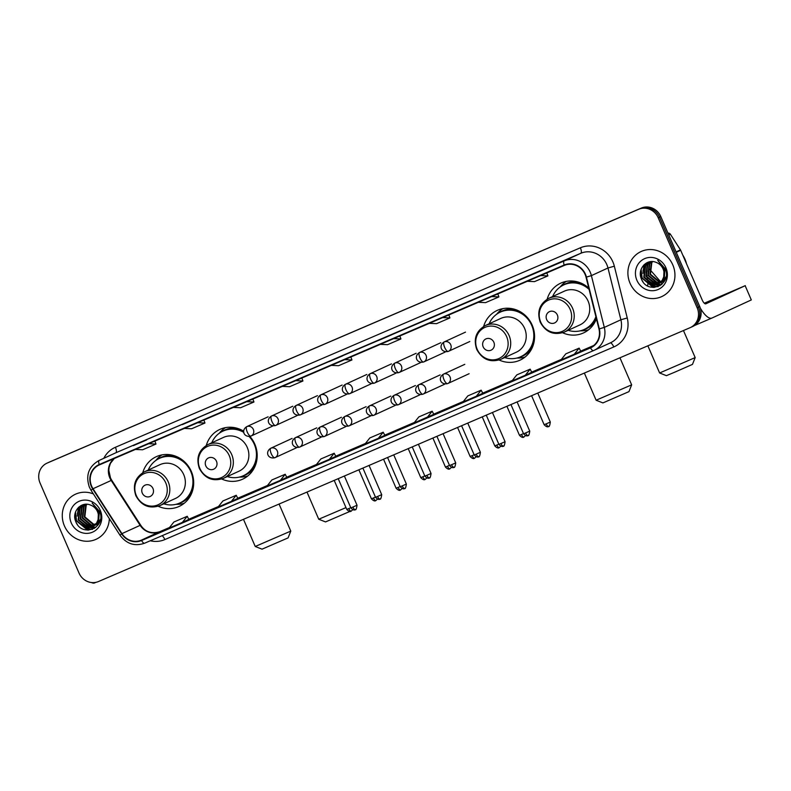 <?xml version="1.0" encoding="UTF-8"?>
<svg xmlns="http://www.w3.org/2000/svg" width="791" height="791" viewBox="0 0 791 791"><rect width="100%" height="100%" fill="white"/><g stroke="black" fill="none" stroke-linecap="round" stroke-linejoin="round"><path stroke-width="1.19" d="M562.628 332.764A27.369 25.688 -114.7 0 0 583.54 332.912A27.369 25.688 -114.7 0 0 596.414 318.803M499.121 360.014A27.369 25.688 -114.7 0 0 520.033 360.162A27.369 25.688 -114.7 0 0 532.195 325.17A27.369 25.688 -114.7 0 0 497.153 310.438A27.369 25.688 -114.7 0 0 483.657 326.426M221.747 479.02A27.369 25.688 -114.7 0 0 242.659 479.168A27.369 25.688 -114.7 0 0 254.821 444.176A27.369 25.688 -114.7 0 0 249.877 436.414M158.24 506.27A27.369 25.688 -114.7 0 0 179.152 506.418A27.369 25.688 -114.7 0 0 191.313 471.426A27.369 25.688 -114.7 0 0 156.272 456.694A27.369 25.688 -114.7 0 0 142.776 472.682M243.727 431.224A27.369 25.688 -114.7 0 0 219.779 429.444A27.369 25.688 -114.7 0 0 206.293 445.432M588.771 288.142A27.369 25.688 -114.7 0 0 560.661 283.188A27.369 25.688 -114.7 0 0 547.164 299.176M691.255 327.158A15.494 14.535 -114.7 0 0 691.581 327.009L692.876 326.416A15.494 14.535 -114.7 0 0 699.768 306.611L660.801 216.576A15.494 14.535 -114.7 0 0 641.283 208.092L49.853 461.855A15.494 14.535 -114.7 0 0 49.526 461.993L48.231 462.597A15.494 14.535 -114.7 0 1 48.558 462.448A15.494 14.535 -114.7 0 0 48.231 462.597L46.936 463.19A15.494 14.535 -114.7 0 0 40.044 482.994L79.011 573.03A15.494 14.535 -114.7 0 0 98.519 581.514L689.96 327.751A15.494 14.535 -114.7 0 0 690.286 327.612A15.494 14.535 -114.7 0 0 697.168 307.808L658.211 217.772A15.494 14.535 -114.7 0 0 638.693 209.279L47.252 463.042A15.494 14.535 -114.7 0 0 46.936 463.19M638.693 209.279L48.558 462.448L639.988 208.686A15.494 14.535 -114.7 0 1 659.506 217.169A15.494 14.535 -114.7 0 0 639.988 208.686L641.283 208.092M697.168 307.808L698.463 307.205L659.506 217.169L698.463 307.205A15.494 14.535 -114.7 0 1 691.581 327.009A15.494 14.535 -114.7 0 0 698.463 307.205L699.768 306.611M64.427 525.916A24.788 23.265 -114.7 0 0 96.166 539.254A24.788 23.265 -114.7 0 0 109.326 518.659A24.788 23.265 -114.7 0 1 96.166 539.254A24.788 23.265 -114.7 0 1 64.427 525.916A24.788 23.265 -114.7 0 1 75.442 494.227A24.788 23.265 -114.7 0 0 64.427 525.916M630.041 283.227A24.788 23.265 -114.7 0 0 661.78 296.576A24.788 23.265 -114.7 0 0 672.795 264.886A24.788 23.265 -114.7 0 0 641.056 251.548A24.788 23.265 -114.7 0 0 630.041 283.227A24.788 23.265 -114.7 0 0 661.78 296.576A24.788 23.265 -114.7 0 0 672.795 264.886A24.788 23.265 -114.7 0 0 641.056 251.548A24.788 23.265 -114.7 0 0 630.041 283.227M91.657 486.188A16.522 15.504 65.3 0 1 99.004 465.059A16.522 15.504 65.3 0 1 99.35 464.91L564.309 265.42A16.522 15.504 65.3 0 1 586.042 277.186L598.955 328.967A16.522 15.504 65.3 0 1 590.689 347.358A16.522 15.504 65.3 0 1 590.343 347.516L141.401 540.134A16.522 15.504 65.3 0 1 121.943 533.628L93.022 488.729A16.522 15.504 65.3 0 1 91.657 486.188M91.301 486.336A16.937 15.899 -114.7 0 0 92.695 488.947L121.626 533.846A16.937 15.899 -114.7 0 0 141.569 540.52L590.501 347.892A16.937 15.899 -114.7 0 0 599.331 328.878L586.428 277.107A16.937 15.899 -114.7 0 0 564.141 265.034L99.191 464.535A16.937 15.899 -114.7 0 0 91.301 486.336M538.641 271.748L525.283 277.483A4.133 1.424 66.8 0 0 525.283 277.483L538.641 271.748M525.303 277.473A4.133 1.424 66.8 0 0 525.293 277.483L538.651 271.748M489.649 292.769L476.291 298.504A4.133 1.424 66.8 0 0 476.291 298.504L489.649 292.769M476.32 298.494A4.133 1.424 66.8 0 0 476.301 298.494L489.659 292.769M440.666 313.79L427.318 319.515A4.133 1.424 66.8 0 0 427.318 319.515A4.133 1.424 66.8 0 0 427.298 319.524M391.674 334.811L378.325 340.535A4.133 1.424 66.8 0 0 378.325 340.535A4.133 1.424 66.8 0 0 378.316 340.545M146.721 439.905L133.363 445.64A4.133 1.424 66.8 0 0 133.372 445.63A4.133 1.424 66.8 0 0 133.363 445.64L146.721 439.905L133.372 445.63M195.713 418.884L182.355 424.619A4.133 1.424 66.8 0 0 182.365 424.619A4.133 1.424 66.8 0 0 182.355 424.619L195.713 418.884L182.365 424.619M244.706 397.863L231.348 403.598A4.133 1.424 66.8 0 0 231.358 403.598A4.133 1.424 66.8 0 0 231.348 403.598L244.706 397.863L231.358 403.598M293.698 376.852L280.35 382.577A4.133 1.424 66.8 0 0 280.33 382.577M342.681 355.831L329.323 361.566L342.681 355.831M342.691 355.821L329.333 361.556A4.133 1.424 66.8 0 0 329.333 361.556A4.133 1.424 66.8 0 0 329.323 361.566M93.397 493.93A24.788 23.265 -114.7 0 0 75.442 494.227A24.788 23.265 -114.7 0 1 93.397 493.93M476.34 396.242L482.757 393.295L481.175 390.171L467.817 395.905L462.982 401.976L476.34 396.242L481.175 390.171M525.333 375.221L531.75 372.274L530.168 369.15L516.81 374.885L511.975 380.955L525.333 375.221L530.168 369.15M574.325 354.21L580.742 351.253L579.16 348.129L565.792 353.864L560.967 359.935L574.325 354.21L579.16 348.129M329.372 459.304L335.789 456.348L334.207 453.233L320.849 458.968L316.014 465.039L329.372 459.304L334.207 453.233M280.39 480.325L286.797 477.369L285.215 474.254L271.857 479.979L267.022 486.06L280.39 480.325L285.215 474.254M231.397 501.346L237.814 498.389L236.232 495.275L222.864 501L218.039 507.071L231.397 501.346L236.232 495.275M182.405 522.367L188.822 519.41L187.24 516.286L173.882 522.02L169.047 528.091L182.405 522.367L187.24 516.286M427.358 417.262L432.183 411.191L418.825 416.926L413.99 422.997L433.765 414.306M378.365 438.283L384.841 435.297L383.2 432.212L369.832 437.947L365.007 444.018L378.365 438.283L383.2 432.212M331.35 365.373L338.578 365.699L351.936 359.964L350.858 356.998M344.708 359.638L351.936 359.964M282.357 386.394L289.585 386.72L302.943 380.985L301.865 378.019M295.715 380.659L302.943 380.985M233.365 407.405L240.593 407.741L253.951 402.006L252.883 399.04M246.723 401.68L253.951 402.006M184.372 428.425L191.6 428.762L204.968 423.027L203.89 420.061M197.74 422.701L204.968 423.027M135.39 449.446L142.617 449.772L155.975 444.048L154.898 441.071M148.748 443.711L155.975 444.048M380.333 344.352L387.56 344.678L400.928 338.944L399.851 335.977M393.7 338.617L400.928 338.944M429.325 323.331L436.553 323.657L449.911 317.923L448.833 314.956M442.683 317.596L449.911 317.923M478.318 302.31L485.545 302.637L498.903 296.912L497.826 293.936M491.676 296.576L498.903 296.912M527.3 281.289L534.528 281.616L547.896 275.891L546.818 272.915M540.668 275.555L547.896 275.891M432.183 411.191L433.775 414.316M97.698 524.038L96.868 524.265M96.581 524.334L95.711 524.463M95.404 524.482L93.031 524.384L84.33 517.106L85.695 505.518L86.743 504.262M97.936 523.889L97.095 524.097M96.809 524.146L95.919 524.245M95.622 524.265L93.546 524.146L84.845 516.869L86.209 505.281L87.02 504.282M97.204 524.334L95.909 524.898M95.642 524.987L94.811 525.214M94.524 525.273L90.975 525.323L82.274 518.056L83.638 506.458L85.735 504.272M96.947 524.453L96.156 524.749M95.879 524.838L95.039 525.036M94.752 525.095L91.489 525.086L82.788 517.818L84.153 506.22L85.972 504.262M99.32 510.838L98.638 522.109L93.852 525.847M93.575 525.936L88.918 526.272L80.217 518.995L81.572 507.407L84.904 504.371M100.348 519.509L99.152 521.872L94.633 525.521M94.89 525.402L94.089 525.699M93.822 525.778L89.432 526.035L80.731 518.758L82.086 507.169L85.121 504.312M98.114 519.568A11.667 10.955 -114.7 0 0 97.491 511.678A11.667 10.955 -114.7 0 0 90.52 505.073C81.196 500.911 71.595 511.767 75.59 521.091C81.384 538.216 106.548 527.933 99.765 511.688L92.142 503.036L98.45 511.283L98.114 519.568L96.581 523.059L92.577 526.47L86.862 527.221L78.161 519.944L79.515 508.356L85.052 504.322M98.934 516.741L97.095 522.821L92.577 526.47M92.834 526.351L87.376 526.984L78.675 519.707L80.029 508.119L84.113 504.678M71.289 522.97A16.838 15.8 -114.7 0 0 92.488 532.185A16.838 15.8 -114.7 0 0 100.328 510.511A16.838 15.8 -114.7 0 0 79.12 501.286A16.838 15.8 -114.7 0 0 71.289 522.97M88.661 530.138L76.509 520.607L75.511 512.113M92.656 529.258L90.026 529.1L82.788 525.639M77.38 513.774L78.754 507.15M94.495 528.319L89.126 527.33M88.582 527.103L84.845 524.69M79.436 512.835L80.148 507.97M80.356 507.328L81.157 505.489M95.82 527.37L92.033 526.697M91.954 526.668L91.183 526.391M90.639 526.163L86.901 523.741M81.493 511.886L82.205 507.021M82.412 506.388L82.788 505.449M82.847 505.32L83.134 504.707M87.593 530.148L76.252 520.725L75.105 513.478M92.349 529.377L89.769 529.219L81.058 524.265M77.3 516.088L78.408 507.486M94.307 528.437L88.622 527.35M87.979 527.063L83.114 523.316M79.357 515.139L79.762 508.504M80 507.733L80.89 505.637M95.671 527.488L91.746 526.806M91.627 526.766L90.678 526.41M90.036 526.114L85.171 522.376M81.414 514.19L81.819 507.565M82.056 506.794L82.491 505.657M82.561 505.489L82.907 504.777M76.302 522.722A20.655 19.38 -114.7 0 0 77.37 524.492M91.489 582.542A20.655 7.129 66.8 0 0 94.623 582.908A20.655 7.129 66.8 0 0 94.683 582.888L95.978 582.324M288.092 537.89L262.029 549.172L255.236 546.482L290.781 531.097L288.092 537.89M152.97 488.512A6.199 5.814 -114.7 0 0 145.168 485.11A6.199 5.814 -114.7 0 0 142.281 493.09A6.199 5.814 -114.7 0 0 150.092 496.491A6.199 5.814 -114.7 0 0 152.97 488.512M159.96 505.587L175.483 498.439A18.588 17.442 -114.7 0 0 183.749 474.679A18.588 17.442 -114.7 0 0 159.94 464.673L144.417 471.812C135.221 477.2 132.374 485.17 135.864 495.72C141.441 505.825 149.469 509.117 159.96 505.587A18.588 17.442 -114.7 0 0 168.216 481.828A18.588 17.442 -114.7 0 0 144.417 471.812M163.786 503.827A24.531 23.018 -114.7 0 0 179.913 502.947A24.531 23.018 -114.7 0 0 190.809 471.584A24.531 23.018 -114.7 0 0 159.396 458.385A24.531 23.018 -114.7 0 0 148.243 470.052M185.816 463.061A24.531 23.018 -114.7 0 0 160.049 458.088L159.396 458.385M179.913 502.947L180.556 502.641A24.531 23.018 -114.7 0 0 193.538 479.84M184.214 503.284A26.854 25.203 65.3 0 1 177.233 504.322L175.918 504.322M155.748 460.51L156.608 459.512A26.854 25.203 65.3 0 1 161.937 454.894M349.919 511.431L325.536 521.922L318.743 519.232L345.983 507.595M216.477 461.262A6.199 5.814 -114.7 0 0 208.676 457.86A6.199 5.814 -114.7 0 0 205.789 465.84A6.199 5.814 -114.7 0 0 213.6 469.241A6.199 5.814 -114.7 0 0 216.477 461.262M223.467 478.337L238.991 471.199A18.588 17.442 -114.7 0 0 247.257 447.429A18.588 17.442 -114.7 0 0 223.448 437.423L207.924 444.572C198.729 449.95 195.881 457.92 199.372 468.47C204.948 478.585 212.977 481.867 223.467 478.337A18.588 17.442 -114.7 0 0 231.723 454.578A18.588 17.442 -114.7 0 0 207.924 444.572M227.294 476.577A24.531 23.018 -114.7 0 0 243.42 475.698A24.531 23.018 -114.7 0 0 254.316 444.334A24.531 23.018 -114.7 0 0 249.066 436.503M243.836 432.4A24.531 23.018 -114.7 0 0 222.914 431.135A24.531 23.018 -114.7 0 0 211.751 442.802M243.737 431.678A24.531 23.018 -114.7 0 0 223.556 430.838L222.914 431.135M243.42 475.698L244.063 475.391A24.531 23.018 -114.7 0 0 257.045 452.59M247.721 476.034A26.854 25.203 65.3 0 1 240.741 477.072L239.426 477.082M219.265 433.27L220.116 432.262A26.854 25.203 65.3 0 1 225.445 427.644M628.964 391.634L602.91 402.916L596.117 400.226L631.653 384.841L628.964 391.634M493.851 342.246A6.199 5.814 -114.7 0 0 486.05 338.855A6.199 5.814 -114.7 0 0 483.163 346.834A6.199 5.814 -114.7 0 0 490.964 350.225A6.199 5.814 -114.7 0 0 493.851 342.246M500.841 359.332L516.365 352.183A18.588 17.442 -114.7 0 0 524.621 328.423A18.588 17.442 -114.7 0 0 500.822 318.417L485.298 325.556C476.103 330.945 473.245 338.914 476.746 349.464C482.322 359.569 490.351 362.861 500.841 359.332A18.588 17.442 -114.7 0 0 509.097 335.562A18.588 17.442 -114.7 0 0 485.298 325.556M504.668 357.572A24.531 23.018 -114.7 0 0 520.794 356.682A24.531 23.018 -114.7 0 0 531.69 325.328A24.531 23.018 -114.7 0 0 500.278 312.129A24.531 23.018 -114.7 0 0 489.125 323.796M526.697 316.805A24.531 23.018 -114.7 0 0 500.93 311.822L500.278 312.129M520.794 356.682L521.437 356.385A24.531 23.018 -114.7 0 0 534.419 333.584M525.086 357.028A26.854 25.203 65.3 0 1 518.115 358.066L516.8 358.066M496.629 314.254L497.49 313.256A26.854 25.203 65.3 0 1 502.819 308.638M695.16 357.601L692.481 364.384L674.99 372.077L666.418 375.666L659.625 372.976L695.17 357.591L683.464 330.539M557.358 314.996A6.199 5.814 -114.7 0 0 549.557 311.605A6.199 5.814 -114.7 0 0 546.67 319.584A6.199 5.814 -114.7 0 0 554.481 322.985A6.199 5.814 -114.7 0 0 557.358 314.996M564.349 332.082L579.872 324.933A18.588 17.442 -114.7 0 0 588.128 301.173A18.588 17.442 -114.7 0 0 564.329 291.167L548.806 298.306C539.61 303.695 536.763 311.664 540.253 322.214C545.83 332.319 553.858 335.611 564.349 332.082A18.588 17.442 -114.7 0 0 572.605 308.312A18.588 17.442 -114.7 0 0 548.806 298.306M589.087 289.407A24.531 23.018 -114.7 0 0 563.785 284.879A24.531 23.018 -114.7 0 0 552.632 296.546M588.811 288.29A24.531 23.018 -114.7 0 0 564.438 284.572L563.785 284.879M568.175 330.322A24.531 23.018 -114.7 0 0 584.302 329.432L584.945 329.135A24.531 23.018 -114.7 0 0 596.088 317.498M584.302 329.432A24.531 23.018 -114.7 0 0 595.89 316.667M588.593 329.778A26.854 25.203 65.3 0 1 581.622 330.816L580.307 330.816M560.137 287.004L560.997 286.006A26.854 25.203 65.3 0 1 566.326 281.388M704.722 303.566L723.211 295.419L704.474 303.378M641.916 280.044A20.655 19.38 -114.7 0 0 642.984 281.814M700.342 308.164A20.655 7.129 66.8 0 0 711.89 318.061A20.655 7.129 66.8 0 0 711.949 318.041L751.312 299.927L745.152 285.709L705.799 303.823A5.161 1.78 -113.2 0 1 705.78 303.823A5.161 1.78 -113.2 0 1 702.131 299.829L680.685 250.282L676.265 252.309M745.152 285.709L751.312 299.927M745.3 285.64L704.297 303.21M667.95 233.108A2.581 2.422 65.3 0 1 670.422 234.284L680.468 249.877A2.581 2.422 65.3 0 1 680.685 250.282M686.509 263.739A25.816 24.234 -114.7 0 0 685.016 259.29A25.816 24.234 -114.7 0 0 682.791 255.157M663.303 281.359L662.472 281.586M662.186 281.645L661.316 281.784M661.019 281.804L658.646 281.695L649.935 274.428L651.3 262.83L652.348 261.584M663.54 281.21L662.7 281.408M662.413 281.467L661.533 281.566M661.227 281.586L659.16 281.458L650.449 274.19L651.814 262.592L652.624 261.603M662.818 281.655L661.513 282.219M661.246 282.308L660.416 282.535M660.129 282.595L656.579 282.644L647.878 275.377L649.243 263.779L651.339 261.594M662.561 281.774L661.76 282.071M661.484 282.16L660.643 282.357M660.356 282.407L657.094 282.407L648.393 275.139L649.757 263.541L651.576 261.584M664.924 268.159L664.252 279.431L659.457 283.158M659.19 283.257L654.523 283.593L645.822 276.316L647.186 264.728L650.509 261.692M665.963 276.83L664.766 279.193L660.248 282.842M660.505 282.723L659.704 283.02M659.427 283.099L655.037 283.356L646.336 276.079L647.7 264.491L650.736 261.633M663.728 276.89A11.667 10.955 -114.7 0 0 663.095 268.999A11.667 10.955 -114.7 0 0 656.125 262.394C646.801 258.232 637.21 269.078 641.194 278.412C646.989 295.527 672.162 285.254 665.369 269.009L657.746 260.358L664.054 268.604L663.728 276.89L662.196 280.38L658.191 283.791L652.466 284.542L643.765 277.265L645.13 265.677L650.657 261.643M664.539 274.062L662.71 280.143L658.191 283.791M658.448 283.662L652.98 284.305L644.279 277.028L645.644 265.44L649.718 261.999M636.893 280.291A16.838 15.8 -114.7 0 0 658.102 289.506A16.838 15.8 -114.7 0 0 665.933 267.833A16.838 15.8 -114.7 0 0 644.734 258.608A16.838 15.8 -114.7 0 0 636.893 280.291M654.266 287.459L642.124 277.928L641.115 269.424M658.27 286.579L655.63 286.421L648.393 282.951M642.984 271.095L644.368 264.471M660.109 285.64L654.73 284.651M654.197 284.424L650.449 282.011M645.041 270.146L645.753 265.292M645.97 264.649L646.771 262.81M661.424 284.691L657.647 284.018M657.558 283.989L656.787 283.712M656.253 283.485L652.506 281.062M647.107 269.207L647.809 264.342M648.027 263.7L648.402 262.76M648.452 262.642L648.749 262.029M653.198 287.469L641.867 278.046L640.72 270.799M657.964 286.698L655.373 286.54L646.662 281.586M642.905 273.409L644.012 264.807M659.921 285.759L654.226 284.671M653.584 284.384L648.719 280.637M644.962 272.46L645.367 265.825M645.614 265.054L646.504 262.958M661.276 284.809L657.351 284.127M657.232 284.088L656.283 283.722M655.64 283.435L650.775 279.688M647.018 271.511L647.424 264.886M647.671 264.115L648.106 262.968M648.175 262.81L648.511 262.098M49.853 461.855L47.252 463.042M660.801 216.576L658.211 217.772M114.151 458.562A16.522 15.504 -114.7 0 0 109.801 477.843A16.522 15.504 -114.7 0 0 111.155 480.384L140.086 525.283A16.522 15.504 -114.7 0 0 159.545 531.789L169.511 527.508L159.564 531.779A9.294 3.204 -113.2 0 1 159.594 531.77M103.829 458.296A25.816 24.234 65.3 0 1 115.417 447.281L580.376 247.791A5.161 1.78 -113.2 0 1 580.812 253.278L115.852 452.768A20.655 19.38 -114.7 0 0 115.417 452.966L98.835 460.599A20.655 19.38 65.3 0 1 99.261 460.402A5.161 1.78 66.8 0 0 99.191 464.535M580.376 247.791A25.816 24.234 65.3 0 1 612.896 261.93A25.816 24.234 65.3 0 1 614.34 266.191L627.243 317.962A25.816 24.234 65.3 0 1 613.786 346.952L164.854 539.571A25.816 24.234 65.3 0 1 150.27 540.777M586.428 277.107L591.391 275.624L607.982 267.991A20.655 19.38 -114.7 0 0 606.826 264.59A20.655 19.38 -114.7 0 0 580.812 253.278L564.22 260.911A20.655 19.38 65.3 0 1 591.391 275.624L604.304 327.405A20.655 19.38 65.3 0 1 593.972 350.403A20.655 19.38 65.3 0 1 593.537 350.591A5.161 1.78 66.8 0 1 593.517 350.601L144.595 543.209A5.161 1.78 -113.2 0 1 144.585 543.219A5.161 1.78 -113.2 0 1 141.569 540.52M98.835 460.599C88.632 466.571 85.477 475.421 89.363 487.137L91.034 490.272L92.695 488.947M590.501 347.892A5.161 1.78 66.8 0 0 593.517 350.601L610.553 342.77A20.655 19.38 -114.7 0 0 620.886 319.772L607.982 267.991L614.34 266.191M599.331 328.878L604.304 327.405L620.886 319.772L627.243 317.962M91.034 490.272L119.965 535.171L121.626 533.846M564.141 265.034A5.161 1.78 -113.2 0 1 564.22 260.911L115.852 452.768A5.161 1.78 -113.2 0 0 115.417 447.281M162.076 535.715A5.161 1.78 -113.2 0 1 164.854 539.571M610.197 342.928A5.161 1.78 -113.2 0 1 613.786 346.952M590.343 347.516L591.025 347.2M93.022 488.729L111.719 480.216L140.64 525.115L121.943 533.628M141.401 540.134L159.545 531.789A9.294 3.204 -113.2 0 1 159.564 531.779C151.348 534.054 145.04 531.829 140.64 525.115M188.742 519.262L218.504 506.487L188.742 519.262M237.735 498.241L267.487 485.476L237.735 498.241M286.728 477.22L316.479 464.455L286.728 477.22M335.71 456.199L365.472 443.435L335.71 456.199M414.464 422.414L384.703 435.179L414.454 422.414M433.695 414.158L463.447 401.393L433.695 414.158M482.678 393.137L512.439 380.372L482.678 393.137M531.671 372.126L561.432 359.351L531.671 372.126M580.663 351.105L593.675 345.519L580.663 351.105M165.774 482.905A17.076 16.028 -114.7 0 0 144.259 473.562A17.076 16.028 -114.7 0 0 136.309 495.552A17.076 16.028 -114.7 0 0 157.824 504.905A17.076 16.028 -114.7 0 0 165.774 482.905M178.499 503.531A24.758 23.236 -114.7 0 0 191.511 493.614M174.04 455.636A24.758 23.236 -114.7 0 0 158.032 459.067M229.281 455.665A17.076 16.028 -114.7 0 0 207.766 446.312A17.076 16.028 -114.7 0 0 199.816 468.302A17.076 16.028 -114.7 0 0 221.332 477.655A17.076 16.028 -114.7 0 0 229.281 455.665M242.006 476.281A24.758 23.236 -114.7 0 0 255.018 466.364M237.547 428.386A24.758 23.236 -114.7 0 0 221.539 431.827M506.645 336.65A17.076 16.028 -114.7 0 0 485.14 327.296A17.076 16.028 -114.7 0 0 477.191 349.296A17.076 16.028 -114.7 0 0 498.706 358.639A17.076 16.028 -114.7 0 0 506.645 336.65M519.38 357.275A24.758 23.236 -114.7 0 0 532.392 347.348M514.911 309.38A24.758 23.236 -114.7 0 0 498.913 312.811M570.153 309.4A17.076 16.028 -114.7 0 0 548.647 300.056A17.076 16.028 -114.7 0 0 540.698 322.046A17.076 16.028 -114.7 0 0 562.213 331.399A17.076 16.028 -114.7 0 0 570.153 309.4M646.237 274.447A19.36 18.173 65.3 0 1 647.453 278.244M647.691 279.52A19.36 18.173 65.3 0 1 647.908 282.001M647.918 282.881A19.36 18.173 65.3 0 1 647.76 285.017M647.73 285.284A19.36 18.173 65.3 0 1 647.621 285.947M582.888 330.025A24.758 23.236 -114.7 0 0 595.9 320.108M578.429 282.13A24.758 23.236 -114.7 0 0 562.421 285.561M246.841 426.606A5.161 4.845 -114.7 0 0 246.733 426.646C240.83 430.324 244.024 437.789 250.925 436.088A5.161 1.78 -113.2 0 1 250.925 436.088A5.161 1.78 -113.2 0 1 247.267 432.084A5.161 1.78 66.8 0 1 246.841 426.606A5.161 4.845 -114.7 0 1 253.347 429.434A5.161 4.845 -114.7 0 1 251.044 436.029L250.925 436.088A5.161 4.845 -114.7 0 0 251.044 436.029L272.43 426.191M348.791 508.564L346.765 509.414C350.72 513.517 351.639 510.205 351.164 511.164A3.352 1.157 -113.2 0 1 348.791 508.564L350.779 507.703M351.174 511.154A3.352 1.157 -113.2 0 1 351.164 511.164L352.776 509.711M271.511 416.017A5.161 4.845 -114.7 0 0 271.402 416.066C265.499 419.734 268.693 427.199 275.594 425.499A5.161 1.78 -113.2 0 1 275.594 425.499A5.161 1.78 -113.2 0 1 271.946 421.504A5.161 1.78 66.8 0 1 271.511 416.017A5.161 4.845 -114.7 0 1 278.017 418.844A5.161 4.845 -114.7 0 1 275.723 425.449L275.594 425.499A5.161 4.845 -114.7 0 0 275.723 425.449L297.1 415.601M373.461 497.974L371.434 498.824C375.399 502.928 376.308 499.625 375.844 500.574L375.844 500.574A3.352 1.157 -113.2 0 1 373.461 497.974L375.458 497.114M296.18 405.427A5.161 4.845 -114.7 0 0 296.081 405.476C290.168 409.155 293.362 416.61 300.273 414.909A5.161 1.78 -113.2 0 1 300.273 414.909A5.161 1.78 -113.2 0 1 296.615 410.915A5.161 1.78 66.8 0 1 296.18 405.427A5.161 4.845 -114.7 0 1 302.686 408.255A5.161 4.845 -114.7 0 1 300.392 414.86L300.273 414.909A5.161 4.845 -114.7 0 0 300.392 414.86L321.779 405.022M398.14 487.385L396.113 488.235C400.068 492.348 400.978 489.036 400.513 489.985A3.352 1.157 -113.2 0 1 398.14 487.385L400.127 486.524M400.523 489.985A3.352 1.157 -113.2 0 1 400.513 489.985L402.115 488.541M320.859 394.847A5.161 4.845 -114.7 0 0 320.75 394.887C314.848 398.565 318.041 406.03 324.943 404.33A5.161 1.78 -113.2 0 1 321.284 400.325A5.161 1.78 66.8 0 1 320.859 394.847A5.161 4.845 -114.7 0 1 327.365 397.675A5.161 4.845 -114.7 0 1 325.071 404.27L324.943 404.33A5.161 1.78 -113.2 0 0 324.963 404.32A5.161 4.845 -114.7 0 0 325.071 404.27L346.448 394.432M422.809 476.805L420.782 477.655C424.737 481.759 425.657 478.446 425.182 479.405A3.352 1.157 -113.2 0 1 422.809 476.805L424.797 475.945M425.192 479.395A3.352 1.157 -113.2 0 1 425.182 479.405L426.794 477.952M345.529 384.258A5.161 4.845 -114.7 0 0 345.42 384.307C339.517 387.976 342.711 395.441 349.622 393.74A5.161 1.78 -113.2 0 1 349.622 393.74A5.161 1.78 -113.2 0 1 345.964 389.745A5.161 1.78 66.8 0 1 345.529 384.258A5.161 4.845 -114.7 0 1 352.035 387.086A5.161 4.845 -114.7 0 1 349.741 393.691L349.622 393.74A5.161 4.845 -114.7 0 0 349.741 393.691L371.117 383.843M447.479 466.215L445.452 467.066C449.417 471.179 450.326 467.867 449.861 468.816A3.352 1.157 -113.2 0 1 449.861 468.816A3.352 1.157 -113.2 0 1 447.479 466.215L449.476 465.355M370.208 373.668A5.161 4.845 -114.7 0 0 370.099 373.718C364.186 377.396 367.38 384.851 374.291 383.151A5.161 1.78 -113.2 0 1 374.291 383.151A5.161 1.78 -113.2 0 1 370.633 379.156A5.161 1.78 66.8 0 1 370.208 373.668A5.161 4.845 -114.7 0 1 376.704 376.496A5.161 4.845 -114.7 0 1 374.41 383.101L374.291 383.151A5.161 4.845 -114.7 0 0 374.41 383.101L395.797 373.263M472.158 455.626L470.131 456.476C474.086 460.589 475.005 457.277 474.531 458.226A3.352 1.157 -113.2 0 1 474.531 458.226A3.352 1.157 -113.2 0 1 472.158 455.626L474.145 454.766M394.877 363.089A5.161 4.845 -114.7 0 0 394.768 363.128C388.865 366.806 392.059 374.272 398.961 372.571A5.161 1.78 -113.2 0 1 398.961 372.571A5.161 1.78 -113.2 0 1 395.312 368.566A5.161 1.78 66.8 0 1 394.877 363.089A5.161 4.845 -114.7 0 1 401.383 365.917A5.161 4.845 -114.7 0 1 399.089 372.512L398.961 372.571A5.161 4.845 -114.7 0 0 399.089 372.512L420.466 362.673M496.827 445.046L494.8 445.897C498.765 450 499.675 446.688 499.2 447.647A3.352 1.157 -113.2 0 1 499.2 447.647A3.352 1.157 -113.2 0 1 496.827 445.046L498.824 444.186M419.546 352.499A5.161 4.845 -114.7 0 0 419.438 352.549C413.535 356.217 416.728 363.682 423.64 361.981A5.161 1.78 -113.2 0 1 423.64 361.981A5.161 1.78 -113.2 0 1 419.981 357.987A5.161 1.78 66.8 0 1 419.546 352.499A5.161 4.845 -114.7 0 1 426.052 355.327A5.161 4.845 -114.7 0 1 423.758 361.932L423.64 361.981A5.161 4.845 -114.7 0 0 423.758 361.932L445.135 352.084M521.496 434.457L519.469 435.307C523.434 439.42 524.344 436.108 523.879 437.057A3.352 1.157 -113.2 0 1 523.879 437.057A3.352 1.157 -113.2 0 1 521.496 434.457L523.494 433.597M444.226 341.91A5.161 4.845 -114.7 0 0 444.117 341.959C438.214 345.637 441.408 353.093 448.309 351.402A5.161 1.78 -113.2 0 1 444.651 347.397A5.161 1.78 66.8 0 1 444.226 341.91A5.161 4.845 -114.7 0 1 450.732 344.738A5.161 4.845 -114.7 0 1 448.428 351.342L448.309 351.402A5.161 1.78 -113.2 0 0 448.329 351.392A5.161 4.845 -114.7 0 0 448.428 351.342L469.814 341.504M546.176 423.867L544.149 424.718C548.104 428.831 549.023 425.518 548.549 426.468A3.352 1.157 -113.2 0 1 548.549 426.468A3.352 1.157 -113.2 0 1 546.176 423.867L550.309 422.058L537.761 393.058M352.895 507.051L350.868 507.901C354.833 512.014 355.742 508.702 355.278 509.651A3.352 1.157 -113.2 0 1 352.895 507.051L357.028 505.241L344.392 476.024M355.288 509.651A3.352 1.157 -113.2 0 1 355.278 509.651C354.605 508.593 356.039 512.578 357.028 505.241M270.819 448.23A5.161 4.845 -114.7 0 0 270.72 448.27C264.807 451.948 268.001 459.413 274.912 457.712A5.161 1.78 -113.2 0 1 274.912 457.712A5.161 1.78 -113.2 0 1 271.254 453.708A5.161 1.78 66.8 0 1 270.819 448.23A5.161 4.845 -114.7 0 1 277.325 451.058A5.161 4.845 -114.7 0 1 275.031 457.653L274.912 457.712A5.161 4.845 -114.7 0 0 275.031 457.653L296.417 447.815M377.574 496.471L375.547 497.321C379.502 501.425 380.422 498.112 379.947 499.072A3.352 1.157 -113.2 0 1 377.574 496.471L381.707 494.652L369.061 465.434M379.957 499.062A3.352 1.157 -113.2 0 1 379.947 499.072C379.275 498.014 380.708 501.988 381.707 494.652M295.498 437.641A5.161 4.845 -114.7 0 0 295.389 437.69C289.486 441.358 292.68 448.823 299.581 447.123A5.161 1.78 -113.2 0 1 299.581 447.123A5.161 1.78 -113.2 0 1 295.923 443.128A5.161 1.78 66.8 0 1 295.498 437.641A5.161 4.845 -114.7 0 1 302.004 440.468A5.161 4.845 -114.7 0 1 299.71 447.073L299.581 447.123A5.161 4.845 -114.7 0 0 299.71 447.073L321.087 437.225M402.243 485.882L400.216 486.732C404.181 490.835 405.091 487.533 404.616 488.482A3.352 1.157 -113.2 0 1 402.243 485.882L406.376 484.062L393.74 454.855M404.626 488.482A3.352 1.157 -113.2 0 1 404.616 488.482C403.954 487.424 405.387 491.399 406.376 484.062M320.167 427.051A5.161 4.845 -114.7 0 0 320.058 427.1C314.156 430.779 317.349 438.234 324.261 436.533A5.161 1.78 -113.2 0 1 324.261 436.533A5.161 1.78 -113.2 0 1 320.602 432.539A5.161 1.78 66.8 0 1 320.167 427.051A5.161 4.845 -114.7 0 1 326.673 429.879A5.161 4.845 -114.7 0 1 324.379 436.484L324.261 436.533A5.161 4.845 -114.7 0 0 324.379 436.484L345.756 426.646M426.913 475.292L424.886 476.142C428.851 480.256 429.76 476.943 429.295 477.893A3.352 1.157 -113.2 0 1 429.295 477.893A3.352 1.157 -113.2 0 1 426.913 475.292L431.046 473.483L418.409 444.265M344.846 416.471A5.161 4.845 -114.7 0 0 344.738 416.511C338.825 420.189 342.019 427.654 348.93 425.954A5.161 1.78 -113.2 0 1 348.93 425.954A5.161 1.78 -113.2 0 1 345.272 421.949A5.161 1.78 66.8 0 1 344.846 416.471A5.161 4.845 -114.7 0 1 351.342 419.299A5.161 4.845 -114.7 0 1 349.049 425.894L348.93 425.954A5.161 4.845 -114.7 0 0 349.049 425.894L370.435 416.056M451.592 464.713L449.565 465.563C453.52 469.666 454.439 466.354 453.965 467.313A3.352 1.157 -113.2 0 1 451.592 464.713L455.725 462.893L443.079 433.676M453.975 467.303A3.352 1.157 -113.2 0 1 453.965 467.313C453.292 466.255 454.726 470.23 455.725 462.893M369.516 405.882A5.161 4.845 -114.7 0 0 369.407 405.931C363.504 409.6 366.698 417.065 373.599 415.364A5.161 1.78 -113.2 0 1 373.599 415.364A5.161 1.78 -113.2 0 1 369.951 411.369A5.161 1.78 66.8 0 1 369.516 405.882A5.161 4.845 -114.7 0 1 376.022 408.71A5.161 4.845 -114.7 0 1 373.728 415.315L373.599 415.364A5.161 4.845 -114.7 0 0 373.728 415.315L395.105 405.467M476.261 454.123L474.234 454.973C478.199 459.087 479.109 455.774 478.644 456.723A3.352 1.157 -113.2 0 1 478.644 456.723A3.352 1.157 -113.2 0 1 476.261 454.123L480.394 452.304L467.758 423.096M394.185 395.292A5.161 4.845 -114.7 0 0 394.076 395.342C388.173 399.02 391.367 406.475 398.278 404.774A5.161 1.78 -113.2 0 1 398.278 404.774A5.161 1.78 -113.2 0 1 394.62 400.78A5.161 1.78 66.8 0 1 394.185 395.292A5.161 4.845 -114.7 0 1 400.691 398.12A5.161 4.845 -114.7 0 1 398.397 404.725L398.278 404.774A5.161 4.845 -114.7 0 0 398.397 404.725L419.774 394.887M500.94 443.533L498.913 444.384C502.868 448.497 503.778 445.185 503.313 446.134A3.352 1.157 -113.2 0 1 503.313 446.134A3.352 1.157 -113.2 0 1 500.94 443.533L505.073 441.724L492.427 412.507M418.864 384.713A5.161 4.845 -114.7 0 0 418.755 384.752C412.853 388.43 416.046 395.895 422.948 394.195A5.161 1.78 -113.2 0 1 419.289 390.19A5.161 1.78 66.8 0 1 418.864 384.713A5.161 4.845 -114.7 0 1 425.37 387.541A5.161 4.845 -114.7 0 1 423.066 394.136L422.948 394.195A5.161 1.78 -113.2 0 0 422.967 394.185A5.161 4.845 -114.7 0 0 423.066 394.136L444.453 384.297M525.61 432.954L523.583 433.804C527.538 437.907 528.457 434.595 527.983 435.554A3.352 1.157 -113.2 0 1 527.983 435.554A3.352 1.157 -113.2 0 1 525.61 432.954L529.743 431.135L517.096 401.917M443.533 374.123A5.161 4.845 -114.7 0 0 443.425 374.173C437.522 377.841 440.716 385.306 447.617 383.605A5.161 1.78 -113.2 0 1 443.969 379.611A5.161 1.78 66.8 0 1 443.533 374.123A5.161 4.845 -114.7 0 1 450.039 376.951A5.161 4.845 -114.7 0 1 447.746 383.556L447.617 383.605A5.161 1.78 -113.2 0 0 447.637 383.595A5.161 4.845 -114.7 0 0 447.746 383.556L469.122 373.708M711.831 318.091L694.547 325.506L711.89 318.061M676.087 251.904L680.468 249.877M670.422 234.284L668.79 235.036M119.965 535.171C126.481 543.911 134.688 546.601 144.585 543.219L593.517 350.601M690.286 327.612L691.581 327.009M111.719 480.216L110.503 477.991L108.832 470.408L109.109 467.422L110.433 463.378L114.26 458.513M95.988 582.324L94.623 582.908M279.075 504.055L290.781 531.097M243.48 519.321L255.236 546.482M306.987 492.071L318.743 519.232M619.946 357.789L631.653 384.841M584.361 373.065L596.117 400.226M647.869 345.815L659.625 372.976M649.579 269.187L660.475 281.596M661.058 282.466L662.097 284.088M268.109 416.808L246.733 426.646M346.765 509.414L334.207 480.394M292.779 406.228L271.402 416.066M371.434 498.824L358.877 469.805M377.445 499.131L375.844 500.574M317.458 395.638L296.081 405.476M396.113 488.235L383.556 459.225M342.127 385.049L320.75 394.887M420.782 477.655L408.225 448.635M366.806 374.469L345.42 384.307M445.452 467.066L432.895 438.046M451.463 467.372L449.861 468.816M391.476 363.88L370.099 373.718M470.131 456.476L457.574 427.466M476.142 456.783L474.531 458.226M416.145 353.29L394.768 363.128M494.8 445.897L482.243 416.877M500.812 446.193L499.2 447.647M440.824 342.711L419.438 352.549M519.469 435.307L506.912 406.287M525.481 435.614L523.879 437.057M465.494 332.121L444.117 341.959M544.149 424.718L531.592 395.708M550.309 422.058C549.31 429.394 547.876 425.41 548.549 426.468M292.097 438.432L270.72 448.27M350.868 507.901L338.222 478.674M316.766 427.852L295.389 437.69M375.547 497.321L362.891 468.084M341.445 417.262L320.058 427.1M400.216 486.732L387.57 457.495M366.114 406.673L344.738 416.511M424.886 476.142L412.24 446.915M431.046 473.483C430.057 480.819 428.623 476.835 429.295 477.893M390.784 396.093L369.407 405.931M449.565 465.563L436.909 436.325M415.463 385.504L394.076 395.342M474.234 454.973L461.588 425.736M480.394 452.304C479.405 459.64 477.972 455.665 478.644 456.723M440.132 374.914L418.755 384.752M498.913 444.384L486.257 415.156M505.073 441.724C504.075 449.061 502.641 445.076 503.313 446.134M464.801 364.335L443.425 374.173M523.583 433.804L510.937 404.567M529.743 431.135C528.754 438.471 527.31 434.496 527.983 435.554"/></g></svg>
